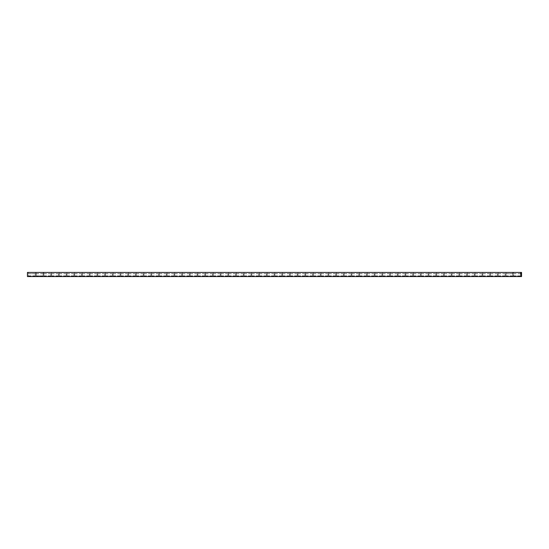 <?xml version="1.0" encoding="UTF-8"?>
<svg xmlns="http://www.w3.org/2000/svg" width="549" height="549" viewBox="0 0 549 549"><rect width="100%" height="100%" fill="white"/><g stroke="black" fill="none" stroke-linecap="round" stroke-linejoin="round"><path stroke-width="0.41" stroke-dasharray="2.75 2.06" d="M521.55 276.566L27.738 276.566L27.45 272.434M521.55 272.434L27.738 272.434M28.157 272.537L521.042 272.434M28.157 272.434L506.027 272.434L505.945 275.845L512.883 275.845L512.958 272.434L513.727 272.434L513.644 275.927L520.582 275.927L520.665 272.434L520.541 276.346L520.418 272.434L513.48 272.434L513.644 275.927M506.027 272.434L512.958 272.434L512.972 273.766L506.034 273.766L506.027 272.434M513.473 273.766L520.404 273.766L520.582 275.927M520.404 273.766L520.418 272.434L27.958 272.434L520.843 272.434L28.006 272.434M520.843 272.434L513.48 272.434M520.802 272.434L520.418 272.434M521.042 272.537L513.727 272.537L513.603 276.346L513.48 272.537L512.718 272.434L512.841 276.442L512.972 273.766M512.883 275.845L512.718 272.537L28.006 272.537M35.266 273.683L35.397 276.442L35.52 272.434L35.397 276.346L35.266 273.683L28.328 273.683L28.335 272.434L28.459 276.442L28.328 273.683M43.227 273.683L36.296 273.683L36.282 272.434L36.207 275.927L43.145 275.927L43.22 272.434L43.145 275.927M36.296 273.683L36.207 275.927M43.742 272.537L43.865 276.442L43.742 272.537M50.933 273.766L50.796 276.442L50.933 273.766L43.995 273.766M51.441 272.537L51.565 276.442L51.441 272.537M58.633 273.766L58.503 276.442L58.633 273.766L51.695 273.766M59.141 272.537L59.265 276.442L59.141 272.537M66.333 273.766L66.203 276.442L66.333 273.766L59.395 273.766M66.841 272.537L66.964 276.442L66.841 272.537M74.033 273.766L73.902 276.442L74.033 273.766L67.095 273.766M74.54 272.537L74.664 276.442L74.54 272.537M81.732 273.766L81.602 276.442L81.732 273.766L74.794 273.766M82.24 272.537L82.364 276.442L82.24 272.537M89.432 273.766L89.302 276.442L89.432 273.766L82.501 273.766M89.94 272.537L90.063 276.442L89.94 272.537M97.139 273.766L97.001 276.442L97.139 273.766L90.201 273.766M97.647 272.537L97.77 276.442L97.647 272.537M104.838 273.766L104.701 276.442L104.838 273.766L97.9 273.766M105.346 272.537L105.47 276.442L105.346 272.537M112.538 273.766L112.401 276.442L112.538 273.766L105.6 273.766M113.046 272.537L113.169 276.442L113.046 272.537M120.238 273.766L120.107 276.442L120.238 273.766L113.3 273.766M120.746 272.537L120.869 276.442L120.746 272.537M127.938 273.766L127.807 276.442L127.938 273.766L121 273.766M128.445 272.537L128.569 276.442L128.445 272.537M135.637 273.766L135.507 276.442L135.637 273.766L128.699 273.766M136.145 272.537L136.269 276.442L136.145 272.537M143.337 273.766L143.207 276.442L143.337 273.766L136.406 273.766M143.845 272.537L143.968 276.442L143.845 272.537M151.037 273.766L150.906 276.442L151.037 273.766L144.106 273.766M151.551 272.537L151.675 276.442L151.551 272.537M158.743 273.766L158.606 276.442L158.743 273.766L151.805 273.766M159.251 272.537L159.375 276.442L159.251 272.537M166.443 273.766L166.306 276.442L166.443 273.766L159.505 273.766M166.951 272.537L167.074 276.442L166.951 272.537M174.143 273.766L174.012 276.442L174.143 273.766L167.205 273.766M174.651 272.537L174.774 276.442L174.651 272.537M181.843 273.766L181.712 276.442L181.843 273.766L174.905 273.766M182.35 272.537L182.474 276.442L182.35 272.537M189.542 273.766L189.412 276.442L189.542 273.766L182.604 273.766M190.05 272.537L190.174 276.442L190.05 272.537M197.242 273.766L197.112 276.442L197.242 273.766L190.311 273.766M197.75 272.537L197.873 276.442L197.75 272.537M204.942 273.766L204.811 276.442L204.942 273.766L198.011 273.766M205.45 272.537L205.573 276.442L205.45 272.537M212.648 273.766L212.511 276.442L212.648 273.766L205.71 273.766M213.156 272.537L213.28 276.442L213.156 272.537M220.348 273.766L220.211 276.442L220.348 273.766L213.41 273.766M220.856 272.537L220.979 276.442L220.856 272.537M228.048 273.766L227.917 276.442L228.048 273.766L221.11 273.766M228.556 272.537L228.679 276.442L228.556 272.537M235.747 273.766L235.617 276.442L235.747 273.766L228.809 273.766M236.255 272.537L236.379 276.442L236.255 272.537M243.447 273.766L243.317 276.442L243.447 273.766L236.509 273.766M243.955 272.537L244.079 276.442L243.955 272.537M251.147 273.766L251.017 276.442L251.147 273.766L244.209 273.766M251.655 272.537L251.778 276.442L251.655 272.537M258.847 273.766L258.716 276.442L258.847 273.766L251.916 273.766M259.354 272.537L259.478 276.442L259.354 272.537M266.553 273.766L266.416 276.442L266.553 273.766L259.615 273.766M267.061 272.537L267.185 276.442L267.061 272.537M274.253 273.766L274.116 276.442L274.253 273.766L267.315 273.766M274.761 272.537L274.884 276.442L274.761 272.537M281.953 273.766L281.815 276.442L281.953 273.766L275.015 273.766M282.461 272.537L282.584 276.442L282.461 272.537M289.652 273.766L289.522 276.442L289.652 273.766L282.714 273.766M290.16 272.537L290.284 276.442L290.16 272.537M297.352 273.766L297.222 276.442L297.352 273.766L290.414 273.766M297.86 272.537L297.983 276.442L297.86 272.537M305.052 273.766L304.921 276.442L305.052 273.766L298.114 273.766M305.56 272.537L305.683 276.442L305.56 272.537M312.752 273.766L312.621 276.442L312.752 273.766L305.82 273.766M313.259 272.537L313.383 276.442L313.259 272.537M320.451 273.766L320.321 276.442L320.451 273.766L313.52 273.766M320.966 272.537L321.083 276.442L320.966 272.537M328.158 273.766L328.021 276.442L328.158 273.766L321.22 273.766M328.666 272.537L328.789 276.442L328.666 272.537M335.858 273.766L335.72 276.442L335.858 273.766L328.92 273.766M336.365 272.537L336.489 276.442L336.365 272.537M343.557 273.766L343.427 276.442L343.557 273.766L336.619 273.766M344.065 272.537L344.189 276.442L344.065 272.537M351.257 273.766L351.127 276.442L351.257 273.766L344.319 273.766M351.765 272.537L351.888 276.442L351.765 272.537M358.957 273.766L358.826 276.442L358.957 273.766L352.019 273.766M359.465 272.537L359.588 276.442L359.465 272.537M366.657 273.766L366.526 276.442L366.657 273.766L359.719 273.766M367.164 272.537L367.288 276.442L367.164 272.537M374.356 273.766L374.226 276.442L374.356 273.766L367.425 273.766M374.864 272.537L374.988 276.442L374.864 272.537M382.063 273.766L381.926 276.442L382.063 273.766L375.125 273.766M382.571 272.537L382.694 276.442L382.571 272.537M389.763 273.766L389.625 276.442L389.763 273.766L382.825 273.766M390.27 272.537L390.394 276.442L390.27 272.537M397.462 273.766L397.325 276.442L397.462 273.766L390.524 273.766M397.97 272.537L398.094 276.442L397.97 272.537M405.162 273.766L405.032 276.442L405.162 273.766L398.224 273.766M405.67 272.537L405.793 276.442L405.67 272.537M412.862 273.766L412.731 276.442L412.862 273.766L405.924 273.766M413.37 272.537L413.493 276.442L413.37 272.537M420.561 273.766L420.431 276.442L420.561 273.766L413.623 273.766M421.069 272.537L421.193 276.442L421.069 272.537M428.261 273.766L428.131 276.442L428.261 273.766L421.33 273.766M428.769 272.537L428.893 276.442L428.769 272.537M435.961 273.766L435.831 276.442L435.961 273.766L429.03 273.766M436.476 272.537L436.599 276.442L436.476 272.537M443.667 273.766L443.53 276.442L443.667 273.766L436.729 273.766M444.175 272.537L444.299 276.442L444.175 272.537M451.367 273.766L451.23 276.442L451.367 273.766L444.429 273.766M451.875 272.537L451.999 276.442L451.875 272.537M459.067 273.766L458.937 276.442L459.067 273.766L452.129 273.766M459.575 272.537L459.698 276.442L459.575 272.537M466.767 273.766L466.636 276.442L466.767 273.766L459.829 273.766M467.274 272.537L467.398 276.442L467.274 272.537M474.466 273.766L474.336 276.442L474.466 273.766L467.528 273.766M474.974 272.537L475.098 276.442L474.974 272.537M482.166 273.766L482.036 276.442L482.166 273.766L475.228 273.766M482.674 272.537L482.797 276.442L482.674 272.537M489.866 273.766L489.735 276.442L489.866 273.766L482.935 273.766M490.374 272.537L490.497 276.442L490.374 272.537M497.572 273.766L497.435 276.442L497.572 273.766L490.634 273.766M498.08 272.537L498.204 276.442L498.08 272.537M505.272 273.766L505.135 276.442L505.272 273.766L498.334 273.766M505.945 275.845L506.034 273.766M520.672 273.766L513.734 273.766M520.493 275.927L513.555 275.927M513.473 273.683L520.411 273.683M520.493 275.845L513.555 275.845M513.644 275.845L520.582 275.845M520.672 273.683L513.734 273.683M28.507 275.845L35.445 275.845M35.527 273.683L28.589 273.683M35.356 275.845L28.418 275.845M28.328 273.766L35.266 273.766M35.356 275.927L28.418 275.927M28.507 275.927L35.445 275.927M35.527 273.766L28.596 273.766M43.234 273.766L36.296 273.766M43.055 275.927L36.117 275.927M36.028 273.766L42.966 273.766M36.028 273.683L42.966 273.683M43.055 275.845L36.117 275.845M36.207 275.845L43.145 275.845M43.906 275.927L50.844 275.927M50.755 275.927L43.817 275.927M43.728 273.766L50.666 273.766M43.728 273.683L50.666 273.683M50.755 275.845L43.817 275.845M43.906 275.845L50.844 275.845M50.933 273.683L43.995 273.683M51.606 275.927L58.544 275.927M58.455 275.927L51.517 275.927M51.428 273.766L58.366 273.766M51.434 273.683L58.366 273.683M58.455 275.845L51.517 275.845M51.606 275.845L58.544 275.845M58.633 273.683L51.695 273.683M59.306 275.927L66.244 275.927M66.155 275.927L59.217 275.927M59.134 273.766L66.065 273.766M59.134 273.683L66.072 273.683M66.155 275.845L59.223 275.845M59.306 275.845L66.244 275.845M66.333 273.683L59.395 273.683M67.012 275.927L73.943 275.927M73.854 275.927L66.916 275.927M66.834 273.766L73.772 273.766M66.834 273.683L73.772 273.683M73.854 275.845L66.923 275.845M67.005 275.845L73.943 275.845M74.033 273.683L67.095 273.683M74.712 275.927L81.65 275.927M81.554 275.927L74.623 275.927M74.534 273.766L81.472 273.766M74.534 273.683L81.472 273.683M81.561 275.845L74.623 275.845M74.712 275.845L81.643 275.845M81.732 273.683L74.794 273.683M82.412 275.927L89.35 275.927M89.261 275.927L82.323 275.927M82.233 273.766L89.171 273.766M82.233 273.683L89.171 273.683M89.261 275.845L82.323 275.845M82.412 275.845L89.343 275.845M89.432 273.683L82.494 273.683M90.111 275.927L97.049 275.927M96.96 275.927L90.022 275.927M89.933 273.766L96.871 273.766M89.933 273.683L96.871 273.683M96.96 275.845L90.022 275.845M90.111 275.845L97.049 275.845M97.132 273.683L90.201 273.683M97.811 275.927L104.749 275.927M104.66 275.927L97.722 275.927M97.633 273.766L104.571 273.766M97.633 273.683L104.571 273.683M104.66 275.845L97.722 275.845M97.811 275.845L104.749 275.845M104.838 273.683L97.9 273.683M105.511 275.927L112.449 275.927M112.36 275.927L105.422 275.927M105.333 273.766L112.27 273.766M105.339 273.683L112.27 273.683M112.36 275.845L105.422 275.845M105.511 275.845L112.449 275.845M112.538 273.683L105.6 273.683M113.211 275.927L120.149 275.927M120.059 275.927L113.121 275.927M113.039 273.766L119.97 273.766M113.039 273.683L119.97 273.683M120.059 275.845L113.121 275.845M113.211 275.845L120.149 275.845M120.238 273.683L113.3 273.683M120.917 275.927L127.848 275.927M127.759 275.927L120.821 275.927M120.739 273.766L127.67 273.766M120.739 273.683L127.677 273.683M127.759 275.845L120.828 275.845M120.91 275.845L127.848 275.845M127.938 273.683L121 273.683M128.617 275.927L135.548 275.927M135.459 275.927L128.528 275.927M128.439 273.766L135.377 273.766M128.439 273.683L135.377 273.683M135.466 275.845L128.528 275.845M128.61 275.845L135.548 275.845M135.637 273.683L128.699 273.683M136.317 275.927L143.255 275.927M143.159 275.927L136.227 275.927M136.138 273.766L143.076 273.766M136.138 273.683L143.076 273.683M143.165 275.845L136.227 275.845M136.317 275.845L143.248 275.845M143.337 273.683L136.399 273.683M144.016 275.927L150.954 275.927M150.865 275.927L143.927 275.927M143.838 273.766L150.776 273.766M143.838 273.683L150.776 273.683M150.865 275.845L143.927 275.845M144.016 275.845L150.954 275.845M151.037 273.683L144.106 273.683M151.716 275.927L158.654 275.927M158.565 275.927L151.627 275.927M151.538 273.766L158.476 273.766M151.538 273.683L158.476 273.683M158.565 275.845L151.627 275.845M151.716 275.845L158.654 275.845M158.736 273.683L151.805 273.683M159.416 275.927L166.354 275.927M166.265 275.927L159.327 275.927M159.237 273.766L166.175 273.766M159.244 273.683L166.175 273.683M166.265 275.845L159.327 275.845M159.416 275.845L166.354 275.845M166.443 273.683L159.505 273.683M167.116 275.927L174.054 275.927M173.964 275.927L167.026 275.927M166.937 273.766L173.875 273.766M166.944 273.683L173.875 273.683M173.964 275.845L167.026 275.845M167.116 275.845L174.054 275.845M174.143 273.683L167.205 273.683M174.815 275.927L181.753 275.927M181.664 275.927L174.726 275.927M174.644 273.766L181.575 273.766M174.644 273.683L181.582 273.683M181.664 275.845L174.733 275.845M174.815 275.845L181.753 275.845M181.843 273.683L174.905 273.683M182.522 275.927L189.453 275.927M189.364 275.927L182.426 275.927M182.343 273.766L189.281 273.766M182.343 273.683L189.281 273.683M189.364 275.845L182.433 275.845M182.515 275.845L189.453 275.845M189.542 273.683L182.604 273.683M190.222 275.927L197.16 275.927M197.064 275.927L190.132 275.927M190.043 273.766L196.981 273.766M190.043 273.683L196.981 273.683M197.07 275.845L190.132 275.845M190.222 275.845L197.153 275.845M197.242 273.683L190.304 273.683M197.921 275.927L204.859 275.927M204.77 275.927L197.832 275.927M197.743 273.766L204.681 273.766M197.743 273.683L204.681 273.683M204.77 275.845L197.832 275.845M197.921 275.845L204.852 275.845M204.942 273.683L198.004 273.683M205.621 275.927L212.559 275.927M212.47 275.927L205.532 275.927M205.443 273.766L212.381 273.766M205.443 273.683L212.381 273.683M212.47 275.845L205.532 275.845M205.621 275.845L212.559 275.845M212.641 273.683L205.71 273.683M213.321 275.927L220.259 275.927M220.17 275.927L213.232 275.927M213.142 273.766L220.08 273.766M213.142 273.683L220.08 273.683M220.17 275.845L213.232 275.845M213.321 275.845L220.259 275.845M220.348 273.683L213.41 273.683M221.021 275.927L227.959 275.927M227.869 275.927L220.931 275.927M220.842 273.766L227.78 273.766M220.849 273.683L227.78 273.683M227.869 275.845L220.931 275.845M221.021 275.845L227.959 275.845M228.048 273.683L221.11 273.683M228.72 275.927L235.658 275.927M235.569 275.927L228.631 275.927M228.549 273.766L235.48 273.766M228.549 273.683L235.487 273.683M235.569 275.845L228.631 275.845M228.72 275.845L235.658 275.845M235.747 273.683L228.809 273.683M236.427 275.927L243.358 275.927M243.269 275.927L236.331 275.927M236.248 273.766L243.18 273.766M236.248 273.683L243.186 273.683M243.269 275.845L236.338 275.845M236.42 275.845L243.358 275.845M243.447 273.683L236.509 273.683M244.127 275.927L251.058 275.927M250.968 275.927L244.037 275.927M243.948 273.766L250.886 273.766M243.948 273.683L250.886 273.683M250.975 275.845L244.037 275.845M244.12 275.845L251.058 275.845M251.147 273.683L244.209 273.683M251.826 275.927L258.764 275.927M258.675 275.927L251.737 275.927M251.648 273.766L258.586 273.766M251.648 273.683L258.586 273.683M258.675 275.845L251.737 275.845M251.826 275.845L258.757 275.845M258.847 273.683L251.909 273.683M259.526 275.927L266.464 275.927M266.375 275.927L259.437 275.927M259.348 273.766L266.286 273.766M259.348 273.683L266.286 273.683M266.375 275.845L259.437 275.845M259.526 275.845L266.464 275.845M266.546 273.683L259.615 273.683M267.226 275.927L274.164 275.927M274.075 275.927L267.137 275.927M267.047 273.766L273.985 273.766M267.047 273.683L273.985 273.683M274.075 275.845L267.137 275.845M267.226 275.845L274.164 275.845M274.246 273.683L267.315 273.683M274.925 275.927L281.863 275.927M281.774 275.927L274.836 275.927M274.747 273.766L281.685 273.766M274.754 273.683L281.685 273.683M281.774 275.845L274.836 275.845M274.925 275.845L281.863 275.845M281.953 273.683L275.015 273.683M282.625 275.927L289.563 275.927M289.474 275.927L282.536 275.927M282.447 273.766L289.385 273.766M282.454 273.683L289.385 273.683M289.474 275.845L282.536 275.845M282.625 275.845L289.563 275.845M289.652 273.683L282.714 273.683M290.325 275.927L297.263 275.927M297.174 275.927L290.236 275.927M290.153 273.766L297.084 273.766M290.153 273.683L297.091 273.683M297.174 275.845L290.243 275.845M290.325 275.845L297.263 275.845M297.352 273.683L290.414 273.683M298.032 275.927L304.963 275.927M304.873 275.927L297.942 275.927M297.853 273.766L304.791 273.766M297.853 273.683L304.791 273.683M304.88 275.845L297.942 275.845M298.025 275.845L304.963 275.845M305.052 273.683L298.114 273.683M305.731 275.927L312.669 275.927M312.573 275.927L305.642 275.927M305.553 273.766L312.491 273.766M305.553 273.683L312.491 273.683M312.58 275.845L305.642 275.845M305.731 275.845L312.662 275.845M312.752 273.683L305.814 273.683M313.431 275.927L320.369 275.927M320.28 275.927L313.342 275.927M313.253 273.766L320.191 273.766M313.253 273.683L320.191 273.683M320.28 275.845L313.342 275.845M313.431 275.845L320.369 275.845M320.451 273.683L313.513 273.683M321.131 275.927L328.069 275.927M327.979 275.927L321.041 275.927M320.952 273.766L327.89 273.766M320.952 273.683L327.89 273.683M327.979 275.845L321.041 275.845M321.131 275.845L328.069 275.845M328.151 273.683L321.22 273.683M328.83 275.927L335.768 275.927M335.679 275.927L328.741 275.927M328.652 273.766L335.59 273.766M328.652 273.683L335.59 273.683M335.679 275.845L328.741 275.845M328.83 275.845L335.768 275.845M335.858 273.683L328.92 273.683M336.53 275.927L343.468 275.927M343.379 275.927L336.441 275.927M336.352 273.766L343.29 273.766M336.359 273.683L343.29 273.683M343.379 275.845L336.441 275.845M336.53 275.845L343.468 275.845M343.557 273.683L336.619 273.683M344.23 275.927L351.168 275.927M351.079 275.927L344.141 275.927M344.058 273.766L350.989 273.766M344.058 273.683L350.996 273.683M351.079 275.845L344.148 275.845M344.23 275.845L351.168 275.845M351.257 273.683L344.319 273.683M351.936 275.927L358.868 275.927M358.778 275.927L351.84 275.927M351.758 273.766L358.689 273.766M351.758 273.683L358.696 273.683M358.778 275.845L351.847 275.845M351.93 275.845L358.868 275.845M358.957 273.683L352.019 273.683M359.636 275.927L366.574 275.927M366.478 275.927L359.547 275.927M359.458 273.766L366.396 273.766M359.458 273.683L366.396 273.683M366.485 275.845L359.547 275.845M359.636 275.845L366.567 275.845M366.657 273.683L359.719 273.683M367.336 275.927L374.274 275.927M374.185 275.927L367.247 275.927M367.157 273.766L374.095 273.766M367.157 273.683L374.095 273.683M374.185 275.845L367.247 275.845M367.336 275.845L374.267 275.845M374.356 273.683L367.418 273.683M375.036 275.927L381.974 275.927M381.884 275.927L374.946 275.927M374.857 273.766L381.795 273.766M374.857 273.683L381.795 273.683M381.884 275.845L374.946 275.845M375.036 275.845L381.974 275.845M382.056 273.683L375.125 273.683M382.735 275.927L389.673 275.927M389.584 275.927L382.646 275.927M382.557 273.766L389.495 273.766M382.557 273.683L389.495 273.683M389.584 275.845L382.646 275.845M382.735 275.845L389.673 275.845M389.756 273.683L382.825 273.683M390.435 275.927L397.373 275.927M397.284 275.927L390.346 275.927M390.257 273.766L397.195 273.766M390.264 273.683L397.195 273.683M397.284 275.845L390.346 275.845M390.435 275.845L397.373 275.845M397.462 273.683L390.524 273.683M398.135 275.927L405.073 275.927M404.984 275.927L398.046 275.927M397.963 273.766L404.894 273.766M397.963 273.683L404.894 273.683M404.984 275.845L398.046 275.845M398.135 275.845L405.073 275.845M405.162 273.683L398.224 273.683M405.841 275.927L412.773 275.927M412.683 275.927L405.745 275.927M405.663 273.766L412.594 273.766M405.663 273.683L412.601 273.683M412.683 275.845L405.752 275.845M405.835 275.845L412.773 275.845M412.862 273.683L405.924 273.683M413.541 275.927L420.472 275.927M420.383 275.927L413.452 275.927M413.363 273.766L420.301 273.766M413.363 273.683L420.301 273.683M420.39 275.845L413.452 275.845M413.534 275.845L420.472 275.845M420.561 273.683L413.623 273.683M421.241 275.927L428.179 275.927M428.083 275.927L421.152 275.927M421.062 273.766L428 273.766M421.062 273.683L428 273.683M428.09 275.845L421.152 275.845M421.241 275.845L428.172 275.845M428.261 273.683L421.323 273.683M428.941 275.927L435.879 275.927M435.789 275.927L428.851 275.927M428.762 273.766L435.7 273.766M428.762 273.683L435.7 273.683M435.789 275.845L428.851 275.845M428.941 275.845L435.879 275.845M435.961 273.683L429.03 273.683M436.64 275.927L443.578 275.927M443.489 275.927L436.551 275.927M436.462 273.766L443.4 273.766M436.462 273.683L443.4 273.683M443.489 275.845L436.551 275.845M436.64 275.845L443.578 275.845M443.661 273.683L436.729 273.683M444.34 275.927L451.278 275.927M451.189 275.927L444.251 275.927M444.162 273.766L451.1 273.766M444.162 273.683L451.1 273.683M451.189 275.845L444.251 275.845M444.34 275.845L451.278 275.845M451.367 273.683L444.429 273.683M452.04 275.927L458.978 275.927M458.889 275.927L451.951 275.927M451.861 273.766L458.799 273.766M451.868 273.683L458.799 273.683M458.889 275.845L451.951 275.845M452.04 275.845L458.978 275.845M459.067 273.683L452.129 273.683M459.739 275.927L466.677 275.927M466.588 275.927L459.65 275.927M459.568 273.766L466.499 273.766M459.568 273.683L466.506 273.683M466.588 275.845L459.657 275.845M459.739 275.845L466.677 275.845M466.767 273.683L459.829 273.683M467.446 275.927L474.377 275.927M474.288 275.927L467.35 275.927M467.268 273.766L474.206 273.766M467.268 273.683L474.206 273.683M474.288 275.845L467.357 275.845M467.439 275.845L474.377 275.845M474.466 273.683L467.528 273.683M475.146 275.927L482.084 275.927M481.988 275.927L475.057 275.927M474.967 273.766L481.905 273.766M474.967 273.683L481.905 273.683M481.995 275.845L475.057 275.845M475.146 275.845L482.077 275.845M482.166 273.683L475.228 273.683M482.846 275.927L489.783 275.927M489.694 275.927L482.756 275.927M482.667 273.766L489.605 273.766M482.667 273.683L489.605 273.683M489.694 275.845L482.756 275.845M482.846 275.845L489.777 275.845M489.866 273.683L482.928 273.683M490.545 275.927L497.483 275.927M497.394 275.927L490.456 275.927M490.367 273.766L497.305 273.766M490.367 273.683L497.305 273.683M497.394 275.845L490.456 275.845M490.545 275.845L497.483 275.845M497.566 273.683L490.634 273.683M498.245 275.927L505.183 275.927M505.094 275.927L498.156 275.927M498.067 273.766L505.005 273.766M498.067 273.683L505.005 273.683M505.094 275.845L498.156 275.845M498.245 275.845L505.183 275.845M505.272 273.683L498.334 273.683M505.945 275.927L512.883 275.927M512.793 275.927L505.855 275.927M505.766 273.766L512.704 273.766M505.773 273.683L512.704 273.683M512.793 275.845L505.855 275.845M512.972 273.683L506.034 273.683M520.541 276.442L513.603 276.442M520.541 276.346L513.603 276.346M35.397 276.346L28.459 276.346M35.397 276.442L28.459 276.442M43.096 276.442L36.159 276.442M43.096 276.346L36.159 276.346M50.796 276.442L43.865 276.442M50.796 276.346L43.865 276.346M58.503 276.442L51.565 276.442M58.503 276.346L51.565 276.346M66.203 276.442L59.265 276.442M66.203 276.346L59.265 276.346M73.902 276.442L66.964 276.442M73.902 276.346L66.964 276.346M81.602 276.442L74.664 276.442M81.602 276.346L74.664 276.346M89.302 276.442L82.364 276.442M89.302 276.346L82.364 276.346M97.001 276.442L90.063 276.442M97.001 276.346L90.063 276.346M104.701 276.442L97.77 276.442M104.701 276.346L97.77 276.346M112.401 276.442L105.47 276.442M112.401 276.346L105.47 276.346M120.107 276.442L113.169 276.442M120.107 276.346L113.169 276.346M127.807 276.442L120.869 276.442M127.807 276.346L120.869 276.346M135.507 276.442L128.569 276.442M135.507 276.346L128.569 276.346M143.207 276.442L136.269 276.442M143.207 276.346L136.269 276.346M150.906 276.442L143.968 276.442M150.906 276.346L143.968 276.346M158.606 276.442L151.675 276.442M158.606 276.346L151.675 276.346M166.306 276.442L159.375 276.442M166.306 276.346L159.375 276.346M174.012 276.442L167.074 276.442M174.012 276.346L167.074 276.346M181.712 276.442L174.774 276.442M181.712 276.346L174.774 276.346M189.412 276.442L182.474 276.442M189.412 276.346L182.474 276.346M197.112 276.442L190.174 276.442M197.112 276.346L190.174 276.346M204.811 276.442L197.873 276.442M204.811 276.346L197.873 276.346M212.511 276.442L205.573 276.442M212.511 276.346L205.573 276.346M220.211 276.442L213.28 276.442M220.211 276.346L213.28 276.346M227.917 276.442L220.979 276.442M227.917 276.346L220.979 276.346M235.617 276.442L228.679 276.442M235.617 276.346L228.679 276.346M243.317 276.442L236.379 276.442M243.317 276.346L236.379 276.346M251.017 276.442L244.079 276.442M251.017 276.346L244.079 276.346M258.716 276.442L251.778 276.442M258.716 276.346L251.778 276.346M266.416 276.442L259.478 276.442M266.416 276.346L259.478 276.346M274.116 276.442L267.185 276.442M274.116 276.346L267.185 276.346M281.815 276.442L274.884 276.442M281.815 276.346L274.884 276.346M289.522 276.442L282.584 276.442M289.522 276.346L282.584 276.346M297.222 276.442L290.284 276.442M297.222 276.346L290.284 276.346M304.921 276.442L297.983 276.442M304.921 276.346L297.983 276.346M312.621 276.442L305.683 276.442M312.621 276.346L305.683 276.346M320.321 276.442L313.383 276.442M320.321 276.346L313.383 276.346M328.021 276.442L321.083 276.442M328.021 276.346L321.083 276.346M335.72 276.442L328.789 276.442M335.72 276.346L328.789 276.346M343.427 276.442L336.489 276.442M343.427 276.346L336.489 276.346M351.127 276.442L344.189 276.442M351.127 276.346L344.189 276.346M358.826 276.442L351.888 276.442M358.826 276.346L351.888 276.346M366.526 276.442L359.588 276.442M366.526 276.346L359.588 276.346M374.226 276.442L367.288 276.442M374.226 276.346L367.288 276.346M381.926 276.442L374.988 276.442M381.926 276.346L374.988 276.346M389.625 276.442L382.694 276.442M389.625 276.346L382.694 276.346M397.325 276.442L390.394 276.442M397.325 276.346L390.394 276.346M405.032 276.442L398.094 276.442M405.032 276.346L398.094 276.346M412.731 276.442L405.793 276.442M412.731 276.346L405.793 276.346M420.431 276.442L413.493 276.442M420.431 276.346L413.493 276.346M428.131 276.442L421.193 276.442M428.131 276.346L421.193 276.346M435.831 276.442L428.893 276.442M435.831 276.346L428.893 276.346M443.53 276.442L436.599 276.442M443.53 276.346L436.599 276.346M451.23 276.442L444.299 276.442M451.23 276.346L444.299 276.346M458.937 276.442L451.999 276.442M458.937 276.346L451.999 276.346M466.636 276.442L459.698 276.442M466.636 276.346L459.698 276.346M474.336 276.442L467.398 276.442M474.336 276.346L467.398 276.346M482.036 276.442L475.098 276.442M482.036 276.346L475.098 276.346M489.735 276.442L482.797 276.442M489.735 276.346L482.797 276.346M497.435 276.442L490.497 276.442M497.435 276.346L490.497 276.346M505.135 276.442L498.204 276.442M505.135 276.346L498.204 276.346M512.841 276.442L505.904 276.442M512.841 276.346L505.904 276.346"/><path stroke-width="0.82" d="M521.55 276.566L521.55 272.434L27.45 272.434L27.45 276.566L521.55 276.566M521.262 272.434L521.262 276.566"/></g></svg>
